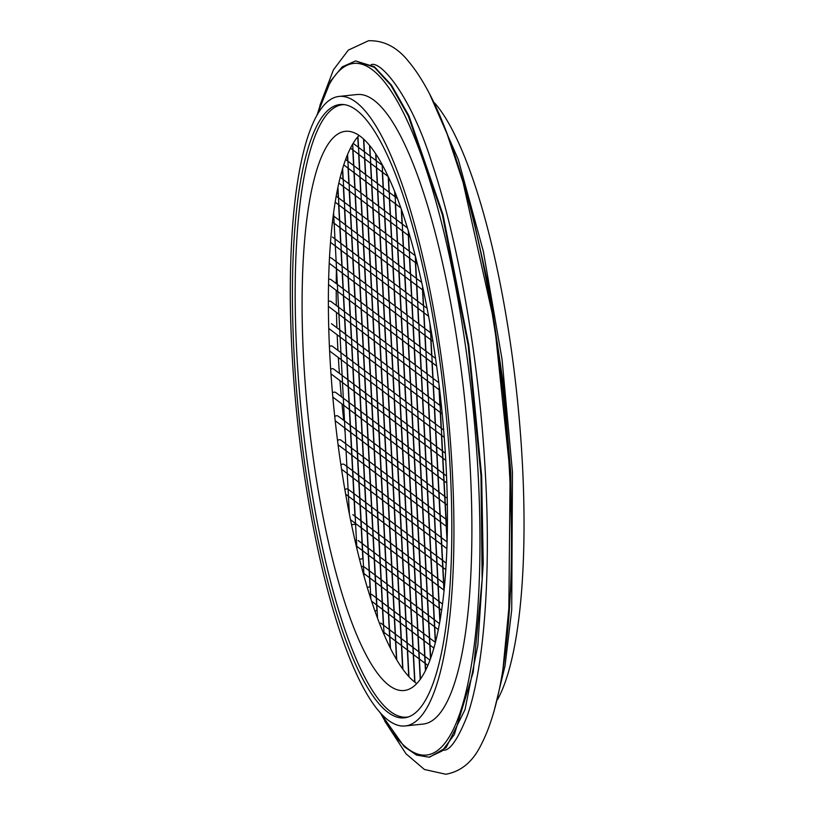 <?xml version="1.0" encoding="UTF-8"?>
<svg xmlns="http://www.w3.org/2000/svg" width="815" height="815" viewBox="0 0 815 815"><rect width="100%" height="100%" fill="white"/><g stroke="black" fill="none" stroke-linecap="round" stroke-linejoin="round"><path stroke-width="1.22" d="M497.547 699.545A316.495 75.214 -96 0 0 522.425 464.244A316.495 75.214 -96 0 0 434.68 103.026M423.311 625.513A281.134 66.81 84 0 1 423.056 624.891M409.996 588.053A281.134 66.81 84 0 1 409.731 587.177M403.058 563.919A281.134 66.81 84 0 1 402.783 562.87M395.856 534.609A281.134 66.81 84 0 1 395.56 533.316M388.225 497.405A281.134 66.81 84 0 1 387.92 495.693M379.77 444.124A281.134 66.81 84 0 1 379.393 441.343M370.132 264.62A281.134 66.81 84 0 1 370.234 262.196M373.423 219.174A281.134 66.81 84 0 1 373.576 217.819M452.335 471.63A316.495 75.214 -96 0 0 338.959 96.435A316.495 75.214 -96 0 0 291.923 350.756A316.495 75.214 -96 0 0 405.299 725.951A316.495 75.214 -96 0 0 452.335 471.63M293.991 352.314A308.335 73.279 -96 0 0 404.444 717.832A308.335 73.279 -96 0 0 450.267 470.072A308.335 73.279 -96 0 0 339.814 104.554A308.335 73.279 -96 0 0 293.991 352.314M405.299 725.951L423.26 724.056A316.495 75.214 -96 0 0 470.296 469.735A316.495 75.214 -96 0 0 356.919 94.54L338.959 96.435M337.186 334.812A308.335 73.279 -96 0 0 337.797 347.699A308.335 73.279 -96 0 0 337.94 350.419M338.347 357.551A308.335 73.279 -96 0 0 339.407 373.382M339.957 380.615A308.335 73.279 -96 0 0 341.332 396.691M342.025 404.026A308.335 73.279 -96 0 0 343.716 420.346M344.562 427.794A308.335 73.279 -96 0 0 345.122 432.51M353.69 492.036A308.335 73.279 -96 0 0 353.954 493.625M361.544 533.764A308.335 73.279 -96 0 0 361.84 535.19M368.92 566.303A308.335 73.279 -96 0 0 369.205 567.464M376 593.126A308.335 73.279 -96 0 0 376.275 594.094M382.867 615.804A308.335 73.279 -96 0 0 383.132 616.639M396.1 651.918A308.335 73.279 -96 0 0 396.355 652.53M402.529 666.242A308.335 73.279 -96 0 0 402.783 666.762M347.811 159.159A308.335 73.279 -96 0 0 347.628 159.964M339.386 214.865A308.335 73.279 -96 0 0 339.244 216.423M336.432 268.675A308.335 73.279 -96 0 0 336.238 283.569M336.218 290.374A308.335 73.279 -96 0 0 336.351 305.513M336.473 312.42A308.335 73.279 -96 0 0 336.921 327.793M345.876 234.72A281.134 66.81 84 0 1 346.018 233.131M349.829 201.906A281.134 66.81 84 0 1 349.992 200.857M354.301 178.943A281.134 66.81 84 0 1 354.484 178.179M359.079 161.941A281.134 66.81 84 0 1 359.272 161.36M401.275 638.125A281.134 66.81 84 0 1 401.021 637.564M394.796 622.731A281.134 66.81 84 0 1 394.541 622.069M388.174 604.557A281.134 66.81 84 0 1 387.909 603.772M366.913 525.247A281.134 66.81 84 0 1 366.73 524.361M359.191 484.579A281.134 66.81 84 0 1 358.865 482.643M350.083 419.104A281.134 66.81 84 0 1 349.655 415.1M429.637 757.125L446.121 747.6L465.029 709.6L477.855 645.225L483.234 563.369L481.655 475.838L468.829 345.346L443.003 214.6L408.936 115.842L391.465 85.106L374.37 66.759L355.595 60.942L342.219 66.861L330.656 80.98L316.801 115.455M508.754 618.789L510.119 472.843L494.44 323.412L462.472 179.667M329.413 346.579A2.72 2.577 -53 0 1 332.652 346.436L340.935 352.681M330.676 369.287A2.72 2.577 -53 0 1 333.844 369.195L342.127 375.43M332.469 392.973A2.72 2.577 -53 0 1 335.933 392.626L343.319 398.189M334.761 416.648A2.72 2.577 -53 0 1 338.276 416.241L344.511 420.937M337.563 440.63A2.72 2.577 -53 0 1 341.088 440.222L345.703 443.696M340.935 464.978A2.72 2.577 -53 0 1 344.429 464.591L346.895 466.455M344.908 489.703A2.72 2.577 -53 0 1 348.087 489.224M355.045 540.539A2.72 2.577 -53 0 1 356.42 540.019M361.514 566.863A2.72 2.577 -53 0 1 363.49 566.608M369.338 594.053A2.72 2.577 -53 0 1 370.601 593.941M328.363 301.448A2.72 2.577 -53 0 1 331.165 301.611L338.551 307.173M328.628 279.413A2.72 2.577 -53 0 1 331.124 279.718L337.359 284.415M329.474 257.754A2.72 2.577 -53 0 1 331.552 258.182L336.167 261.656M367.27 587.279A2.72 0.571 -3 0 0 369.99 586.566L369.521 577.733M359.507 559.121A2.72 0.571 -3 0 0 362.838 558.387L362.42 550.533M374.931 610.883A2.72 0.571 -3 0 0 376.897 610.231L376.622 604.944M351.55 524.595A2.72 0.571 -3 0 0 355.35 523.872M336.727 193.114A2.72 0.571 -3 0 0 337.991 192.564A2.72 0.571 -3 0 0 337.899 192.432M408.672 716.854A307.887 73.167 84 0 1 407.031 717.108A307.887 73.167 84 0 1 296.731 352.131A307.887 73.167 84 0 1 342.494 104.728A307.887 73.167 84 0 1 344.154 104.636M446.009 464.601A281.134 66.81 84 0 1 404.22 690.499A281.134 66.81 84 0 1 303.516 357.235A281.134 66.81 84 0 1 345.295 131.337A281.134 66.81 84 0 1 446.009 464.601M416.781 683.591A281.134 66.81 84 0 1 329.8 354.464A281.134 66.81 84 0 1 359.018 135.473M380.31 712.697A347.791 82.651 -96 0 0 478.232 475.705A347.791 82.651 -96 0 0 409.171 124.97A347.791 82.651 -96 0 0 317.279 114.609M379.668 711.974L404.159 746.591L416.557 755.087L428.965 757.196L442.148 750.961L454.332 734.59L473.23 672.049L482.144 579.567L480.993 475.909L468.167 345.417L442.341 214.671L408.284 115.913L390.813 85.178L374.37 67.309L355.595 60.942M502.967 669.176L511.922 576.592L510.781 472.771L503.344 384.008L489.479 290.425L469.776 202.701L446.335 131.643M428.965 757.196L429.627 757.125M494.471 709.539L505.035 665.835L511.718 609.905L512.472 472.221L502.04 359.293L483.336 251.275L458.325 159.608L429.587 93.898M443.289 750.218C449.87 750.88 457.857 739.399 467.27 715.784C483.733 669.298 491.048 577.754 485.506 476.245C479.892 365.13 459.191 244.072 432.215 163.927C410.261 93.491 379.861 60.147 371.059 64.782M384.762 721.102L405.992 753.773L424.421 769.482L445.825 774.25C461.015 771.52 472.7 761.842 480.901 745.205C490.752 726.501 498.22 700.431 503.303 667.006C511.321 613.664 513.43 549.656 509.64 474.982C503.497 353.262 479.709 220.997 448.871 138.397C436.422 104.452 423.097 78.933 408.896 61.858C397.404 47.29 383.957 40.251 368.523 40.75L348.311 50.112L333.427 69.846L319.877 105.461M329.617 350.97L341.302 359.772M341.393 359.833L347.21 364.224M347.292 364.285L353.119 368.675M353.201 368.737L359.028 373.127M359.109 373.189L364.926 377.569M365.018 377.64L370.835 382.021M370.927 382.082L376.744 386.473M376.825 386.534L382.653 390.925M382.734 390.986L388.551 395.377M388.643 395.438L394.46 399.829M394.552 399.89L400.369 404.271M400.45 404.342L406.278 408.723M406.359 408.794L444.246 437.329M341.016 352.742L346.844 357.133M346.925 357.194L352.742 361.575M352.834 361.646L358.651 366.027M358.732 366.098L364.56 370.479M364.641 370.54L370.468 374.931M370.55 374.992L376.367 379.382M376.459 379.444L382.276 383.834M382.367 383.896L388.185 388.276M388.266 388.348L394.093 392.728M394.175 392.799L400.002 397.18M400.084 397.241L405.901 401.632M405.992 401.693L443.666 430.086M330.982 373.851L342.494 382.53M342.585 382.592L348.402 386.972M348.484 387.044L354.311 391.424M354.393 391.495L360.22 395.876M360.301 395.937L366.118 400.328M366.21 400.389L372.027 404.78M372.119 404.841L377.936 409.232M378.017 409.293L383.845 413.674M383.926 413.745L389.753 418.126M389.835 418.197L395.652 422.578M395.744 422.639L401.561 427.029M401.642 427.091L407.469 431.481M407.551 431.543L445.774 460.343M342.208 375.501L348.036 379.882M348.117 379.943L353.934 384.334M354.026 384.395L359.843 388.786M359.935 388.847L365.752 393.238M365.833 393.299L371.66 397.689M371.742 397.751L377.559 402.131M377.651 402.203L383.468 406.583M383.559 406.644L389.376 411.035M389.458 411.096L395.285 415.487M395.367 415.548L401.194 419.939M401.275 420L407.093 424.391M407.184 424.452L445.347 453.211M343.4 398.25L349.228 402.641M349.309 402.702L355.126 407.093M355.218 407.154L361.035 411.534M361.127 411.606L366.944 415.986M367.025 416.058L372.852 420.438M372.934 420.499L378.761 424.89M378.843 424.951L384.66 429.342M384.751 429.403L390.568 433.794M390.65 433.855L396.477 438.236M396.559 438.307L402.386 442.688M402.467 442.759L408.284 447.14M408.376 447.201L446.538 475.96M332.836 397.099L343.686 405.279M343.777 405.34L349.594 409.731M349.686 409.792L355.503 414.183M355.585 414.244L361.412 418.635M361.493 418.696L367.321 423.077M367.402 423.148L373.219 427.529M373.311 427.6L379.128 431.981M379.209 432.042L385.037 436.433M385.118 436.494L390.945 440.884M391.027 440.946L396.844 445.336M396.936 445.397L402.753 449.788M402.834 449.849L408.661 454.23M408.743 454.301L446.814 482.979M344.592 421.009L350.419 425.389M350.501 425.461L356.328 429.841M356.41 429.902L362.227 434.293M362.318 434.354L368.136 438.745M368.217 438.806L374.044 443.197M374.126 443.258L379.953 447.639M380.035 447.71L385.852 452.091M385.943 452.162L391.76 456.543M391.852 456.604L397.669 460.995M397.751 461.056L403.578 465.447M403.659 465.508L409.476 469.898M409.568 469.96L447.241 498.342M335.199 420.744L344.877 428.038M344.969 428.099L350.786 432.49M350.878 432.551L356.695 436.932M356.776 437.003L362.604 441.384M362.685 441.455L368.512 445.836M368.594 445.897L374.411 450.288M374.503 450.349L380.32 454.739M380.401 454.801L386.228 459.191M386.31 459.253L392.137 463.633M392.219 463.704L398.036 468.085M398.128 468.156L403.945 472.537M404.036 472.598L409.853 476.989M409.935 477.05L447.353 505.249M345.784 443.757L351.611 448.148M351.693 448.209L357.52 452.6M357.602 452.661L363.419 457.052M363.51 457.113L369.327 461.494M369.409 461.565L375.236 465.946M375.318 466.017L381.145 470.398M381.226 470.459L387.044 474.85M387.135 474.911L392.952 479.302M393.044 479.363L398.861 483.753M398.943 483.815L404.77 488.195M404.851 488.267L410.679 492.647M410.76 492.718L447.435 520.347M338.103 444.786L346.08 450.787M346.161 450.858L351.978 455.239M352.07 455.3L357.887 459.691M357.968 459.752L363.796 464.143M363.877 464.204L369.704 468.594M369.786 468.656L375.603 473.036M375.695 473.108L381.512 477.488M381.603 477.559L387.42 481.94M387.502 482.001L393.329 486.392M393.411 486.453L399.228 490.844M399.319 490.905L405.137 495.296M405.228 495.357L411.045 499.748M411.127 499.809L447.394 527.132M346.976 466.516L352.803 470.897M352.885 470.968L358.712 475.349M358.794 475.42L364.611 479.801M364.702 479.862L370.519 484.253M370.611 484.314L376.428 488.705M376.51 488.766L382.337 493.156M382.418 493.218L388.235 497.598M388.327 497.67L394.144 502.05M394.236 502.122L400.053 506.502M400.134 506.563L405.962 510.954M406.043 511.015L411.87 515.406M411.952 515.467L447.109 541.965M341.577 469.257L347.272 473.546M347.353 473.607L353.17 477.998M353.262 478.059L359.079 482.449M359.16 482.511L364.988 486.891M365.069 486.963L370.896 491.343M370.978 491.404L376.795 495.795M376.887 495.856L382.704 500.247M382.795 500.308L388.612 504.699M388.694 504.76L394.521 509.151M394.603 509.212L400.43 513.593M400.511 513.664L406.328 518.045M406.42 518.116L412.237 522.496M412.319 522.558L446.895 548.617M348.331 489.387L353.995 493.656M354.077 493.717L359.904 498.108M359.986 498.169L365.803 502.56M365.894 502.621L371.711 507.012M371.803 507.073L377.62 511.453M377.702 511.525L383.529 515.905M383.61 515.976L389.438 520.357M389.519 520.418L395.336 524.809M395.428 524.87L401.245 529.261M401.326 529.322L407.154 533.713M407.235 533.774L413.062 538.155M413.144 538.226L446.223 563.145M345.692 494.216L348.463 496.294M348.545 496.366L354.362 500.746M354.454 500.818L360.271 505.198M360.362 505.259L366.18 509.65M366.261 509.711L372.088 514.102M372.17 514.163L377.987 518.554M378.079 518.615L383.896 522.996M383.987 523.067L389.804 527.448M389.886 527.519L395.713 531.9M395.795 531.961L401.622 536.351M401.703 536.413L407.52 540.803M407.612 540.865L413.429 545.255M413.511 545.317L445.825 569.665M350.552 519.726L355.554 523.505M355.646 523.566L361.463 527.957M361.554 528.018L367.371 532.409M367.453 532.47L373.28 536.851M373.362 536.922L379.189 541.303M379.27 541.364L385.088 545.755M385.179 545.816L390.996 550.207M391.078 550.268L396.905 554.658M396.987 554.72L402.814 559.11M402.895 559.172L408.712 563.552M408.804 563.623L414.621 568.004M414.713 568.075L444.114 590.233M352.875 514.662L355.187 516.415M355.269 516.476L361.096 520.856M361.177 520.928L367.005 525.308M367.086 525.38L372.903 529.76M372.995 529.821L378.812 534.212M378.894 534.273L384.721 538.664M384.802 538.725L390.63 543.116M390.711 543.177L396.528 547.558M396.62 547.629L402.437 552.01M402.518 552.081L408.346 556.462M408.427 556.523L414.254 560.914M414.336 560.975L444.725 583.876M356.838 546.325L362.655 550.706M362.746 550.777L368.563 555.158M368.645 555.219L374.472 559.61M374.554 559.671L380.381 564.062M380.462 564.123L386.279 568.513M386.371 568.575L392.188 572.955M392.28 573.027L398.097 577.407M398.178 577.478L404.006 581.859M404.087 581.92L409.904 586.311M409.996 586.372L415.813 590.763M415.905 590.824L441.679 610.241M358.152 540.498L362.288 543.615M362.369 543.676L368.197 548.067M368.278 548.128L374.095 552.519M374.187 552.58L380.004 556.971M380.085 557.032L385.913 561.413M385.994 561.484L391.821 565.865M391.903 565.926L397.72 570.317M397.812 570.378L403.629 574.769M403.72 574.83L409.538 579.221M409.619 579.282L415.446 583.672M415.528 583.734L442.525 604.068M363.154 572.935L363.847 573.465M363.938 573.526L369.755 577.917M369.837 577.978L375.664 582.358M375.746 582.43L381.573 586.81M381.654 586.882L387.471 591.262M387.563 591.323L393.38 595.714M393.472 595.775L399.289 600.166M399.37 600.227L405.198 604.618M405.279 604.679L411.106 609.07M411.188 609.131L417.005 613.512M417.097 613.583L438.358 629.598M364.336 567.016L369.389 570.816M369.47 570.887L375.287 575.268M375.379 575.339L381.196 579.72M381.288 579.781L387.105 584.172M387.186 584.233L393.013 588.624M393.095 588.685L398.912 593.076M399.004 593.137L404.821 597.517M404.912 597.589L410.729 601.969M410.811 602.041L416.638 606.421M416.72 606.482L439.499 623.648M371.63 601.175L376.856 605.117M376.938 605.178L382.765 609.569M382.846 609.63L388.663 614.021M388.755 614.082L394.572 618.473M394.664 618.534L400.481 622.915M400.562 622.986L406.39 627.367M406.471 627.438L412.298 631.819M412.38 631.88L418.197 636.27M418.289 636.332L433.916 648.108M371.691 594.41L376.479 598.027M376.571 598.088L382.388 602.479M382.48 602.54L388.297 606.92M388.378 606.992L394.205 611.372M394.287 611.444L400.114 615.824M400.196 615.885L406.013 620.276M406.104 620.337L411.921 624.728M412.003 624.789L417.83 629.18M417.912 629.241L435.444 642.444M382.795 631.452L383.957 632.318M384.038 632.389L389.865 636.77M389.947 636.841L395.764 641.222M395.856 641.283L401.673 645.674M401.754 645.735L407.582 650.125M407.663 650.187L413.49 654.577M413.572 654.639L419.389 659.029M419.481 659.091L427.895 665.427M380.676 623.047L383.58 625.227M383.671 625.299L389.488 629.679M389.57 629.74L395.397 634.131M395.479 634.192L401.306 638.583M401.388 638.644L407.205 643.035M407.296 643.096L413.113 647.477M413.195 647.548L419.022 651.929M419.104 652L429.984 660.191M328.751 328.455L340.11 337.013M340.201 337.084L346.018 341.465M346.1 341.536L351.927 345.917M352.009 345.978L357.836 350.369M357.917 350.43L363.735 354.82M363.826 354.882L369.643 359.272M369.725 359.334L375.552 363.714M375.634 363.785L381.461 368.166M381.542 368.237L387.359 372.618M387.451 372.679L393.268 377.07M393.36 377.131L399.177 381.522M399.258 381.583L405.086 385.974M405.167 386.035L442.219 413.949M331.461 323.687L339.743 329.922M339.824 329.983L345.652 334.374M345.733 334.435L351.55 338.826M351.642 338.887L357.459 343.278M357.541 343.339L363.368 347.73M363.449 347.791L369.277 352.172M369.358 352.243L375.175 356.624M375.267 356.695L381.084 361.076M381.176 361.137L386.993 365.528M387.074 365.589L392.901 369.979M392.983 370.041L398.8 374.431M398.892 374.493L404.709 378.873M404.8 378.944L441.475 406.583M338.632 307.235L344.45 311.615M344.541 311.687L350.358 316.067M350.45 316.139L356.267 320.519M356.349 320.58L362.176 324.971M362.257 325.032L368.085 329.423M368.166 329.484L373.983 333.875M374.075 333.936L379.892 338.317M379.973 338.388L385.801 342.769M385.882 342.84L391.709 347.221M391.791 347.282L397.608 351.673M397.7 351.734L403.517 356.124M403.608 356.186L438.776 382.683M328.374 306.318L338.918 314.264M339.009 314.325L344.827 318.716M344.908 318.777L350.735 323.168M350.817 323.229L356.644 327.61M356.726 327.681L362.543 332.062M362.634 332.123L368.451 336.514M368.533 336.575L374.36 340.965M374.442 341.027L380.269 345.417M380.35 345.478L386.167 349.869M386.259 349.93L392.076 354.311M392.158 354.382L397.985 358.763M398.066 358.834L403.894 363.215M403.975 363.276L439.672 390.181M337.441 284.476L343.258 288.867M343.349 288.928L349.166 293.319M349.258 293.38L355.075 297.77M355.157 297.832L360.984 302.212M361.065 302.284L366.882 306.664M366.974 306.735L372.791 311.116M372.883 311.177L378.7 315.568M378.781 315.629L384.609 320.02M384.69 320.081L390.517 324.472M390.599 324.533L396.416 328.914M396.508 328.985L402.325 333.366M402.406 333.437L435.505 358.366M328.516 284.567L337.726 291.505M337.807 291.576L343.635 295.957M343.716 296.018L349.543 300.409M349.625 300.47L355.442 304.861M355.534 304.922L361.351 309.313M361.442 309.374L367.259 313.755M367.341 313.826L373.168 318.207M373.25 318.278L379.077 322.659M379.158 322.72L384.975 327.11M385.067 327.172L390.884 331.562M390.966 331.623L396.793 336.014M396.874 336.075L402.702 340.466M402.783 340.527L436.585 365.996M336.249 261.727L342.066 266.108M342.157 266.179L347.974 270.56M348.056 270.621L353.883 275.012M353.965 275.073L359.792 279.464M359.873 279.525L365.69 283.915M365.782 283.977L371.599 288.357M371.691 288.429L377.508 292.809M377.589 292.88L383.417 297.261M383.498 297.322L389.326 301.713M389.407 301.774L395.224 306.165M395.316 306.226L401.133 310.617M401.214 310.678L431.614 333.579M329.199 263.225L336.534 268.756M336.615 268.818L342.443 273.208M342.524 273.269L348.351 277.65M348.433 277.721L354.25 282.102M354.342 282.173L360.159 286.554M360.25 286.615L366.067 291.006M366.149 291.067L371.976 295.458M372.058 295.519L377.875 299.91M377.966 299.971L383.784 304.352M383.875 304.423L389.692 308.804M389.774 308.875L395.601 313.255M395.683 313.317L401.51 317.707M401.591 317.769L432.897 341.363M332.51 237.053L334.975 238.907M335.057 238.968L340.874 243.359M340.965 243.42L346.782 247.811M346.864 247.872L352.691 252.253M352.773 252.324L358.6 256.705M358.681 256.776L364.499 261.157M364.59 261.218L370.407 265.609M370.499 265.67L376.316 270.06M376.398 270.122L382.225 274.512M382.306 274.573L388.123 278.954M388.215 279.025L394.032 283.406M394.124 283.477L399.941 287.858M400.022 287.919L427.029 308.274M330.483 242.34L335.342 245.998M335.423 246.059L341.251 250.45M341.332 250.511L347.159 254.901M347.241 254.963L353.058 259.353M353.15 259.414L358.967 263.795M359.048 263.866L364.876 268.247M364.957 268.318L370.784 272.699M370.866 272.76L376.683 277.151M376.774 277.212L382.592 281.603M382.683 281.664L388.5 286.055M388.582 286.116L394.409 290.507M394.491 290.568L400.318 294.948M400.399 295.02L428.537 316.22M334.028 216.342L339.682 220.6M339.774 220.661L345.591 225.052M345.672 225.113L351.499 229.504M351.581 229.565L357.408 233.956M357.49 234.017L363.307 238.408M363.398 238.469L369.215 242.85M369.297 242.921L375.124 247.302M375.206 247.363L381.033 251.754M381.114 251.815L386.931 256.205M387.023 256.267L392.84 260.657M392.932 260.719L398.749 265.109M398.83 265.17L421.62 282.336M332.428 221.945L334.15 223.249M334.231 223.31L340.059 227.691M340.14 227.762L345.968 232.143M346.049 232.214L351.866 236.595M351.958 236.656L357.775 241.046M357.856 241.108L363.684 245.498M363.765 245.56L369.592 249.95M369.674 250.011L375.491 254.392M375.583 254.463L381.4 258.844M381.481 258.915L387.308 263.296M387.39 263.357L393.217 267.748M393.299 267.809L399.116 272.2M399.207 272.261L423.413 290.497M335.148 202.14L338.867 204.942M338.948 205.003L344.765 209.394M344.857 209.455L350.674 213.846M350.766 213.907L356.583 218.288M356.664 218.359L362.492 222.739M362.573 222.801L368.4 227.191M368.482 227.253L374.299 231.643M374.391 231.704L380.208 236.095M380.289 236.156L386.116 240.547M386.198 240.608L392.025 244.989M392.107 245.06L397.924 249.441M398.015 249.512L417.321 264.05M336.177 196.109L338.49 197.851M338.582 197.913L344.399 202.293M344.48 202.364L350.307 206.745M350.389 206.816L356.216 211.197M356.298 211.258L362.115 215.649M362.206 215.71L368.023 220.101M368.105 220.162L373.932 224.553M374.014 224.614L379.841 228.995M379.922 229.066L385.74 233.447M385.831 233.518L391.648 237.899M391.73 237.96L397.557 242.35M397.639 242.412L415.181 255.635M338.816 183.049L343.573 186.635M343.665 186.696L349.482 191.087M349.574 191.148L355.391 195.539M355.472 195.6L361.3 199.991M361.381 200.052L367.198 204.433M367.29 204.504L373.107 208.885M373.199 208.956L379.016 213.336M379.097 213.398L384.924 217.788M385.006 217.85L390.833 222.24M390.915 222.301L396.732 226.692M396.824 226.753L409.976 236.666M340.191 177.273L343.207 179.545M343.288 179.606L349.115 183.996M349.197 184.058L355.014 188.448M355.106 188.51L360.923 192.89M361.014 192.961L366.832 197.342M366.913 197.413L372.74 201.794M372.822 201.855L378.649 206.246M378.731 206.307L384.548 210.698M384.639 210.759L390.456 215.15M390.538 215.211L396.365 219.592M396.447 219.663L407.347 227.874M343.726 164.895L348.29 168.328M348.372 168.399L354.199 172.78M354.281 172.841L360.108 177.232M360.189 177.293L366.006 181.684M366.098 181.745L371.915 186.136M372.007 186.197L377.824 190.588M377.905 190.649L383.733 195.03M383.814 195.101L389.641 199.481M389.723 199.553L395.54 203.933M395.632 203.995L400.766 207.866M345.591 159.485L347.923 161.238M348.005 161.299L353.822 165.689M353.914 165.751L359.731 170.141M359.822 170.203L365.64 174.593M365.721 174.655L371.548 179.035M371.63 179.106L377.447 183.487M377.539 183.558L383.356 187.939M383.447 188L389.264 192.391M389.346 192.452L395.173 196.843M395.255 196.904L397.323 198.463M350.47 148.126L353.007 150.031M353.089 150.092L358.916 154.473M358.997 154.544L364.814 158.925M364.906 158.996L370.723 163.377M370.805 163.438L376.632 167.829M376.713 167.89L382.541 172.281M382.622 172.342L388.072 176.447M353.139 143.318L358.539 147.383M358.62 147.454L364.448 151.834M364.529 151.896L370.356 156.286M370.438 156.348L376.255 160.738M376.347 160.8L382.164 165.19M375.674 153.862L376.021 160.555M376.336 166.454L377.223 183.314M377.528 189.212L378.415 206.073M378.72 211.961L379.607 228.821M379.912 234.72L380.799 251.58M381.104 257.479L381.99 274.329M382.296 280.228L383.182 297.088M383.488 302.986L384.374 319.837M384.68 325.735L385.566 342.595M385.872 348.494L386.758 365.354M387.064 371.243L387.95 388.103M388.327 395.194L389.448 416.76M389.519 417.952L390.64 439.509M390.711 440.711L391.842 462.268M391.903 463.46L393.034 485.017M393.095 486.219L394.226 507.776M394.287 508.968L395.418 530.524M395.479 531.726L396.61 553.283M396.671 554.475L397.802 576.042M397.863 577.234L398.993 598.791M399.055 599.993L400.185 621.55M400.247 622.741L401.377 644.298M401.438 645.5L402.661 668.891M369.806 145.804L396.742 659.783M363.551 139.1L364.213 151.661M364.519 157.56L365.405 174.41M365.711 180.309L366.597 197.169M366.903 203.067L367.789 219.918M368.095 225.816L368.981 242.676M369.287 248.575L370.173 265.435M370.489 271.324L371.365 288.184M371.681 294.083L372.557 310.943M372.873 316.841L373.749 333.692M374.065 339.59L374.941 356.45M375.257 362.349L376.143 379.199M376.51 386.3L377.64 407.857M377.702 409.048L378.832 430.605M378.894 431.807L380.024 453.364M380.085 454.556L381.216 476.123M381.277 477.315L382.408 498.872M382.469 500.074L383.6 521.631M383.661 522.823L384.792 544.379M384.853 545.581L385.984 567.138M386.045 568.33L387.176 589.887M387.237 591.089L388.368 612.646M388.439 613.838L389.56 635.405M389.631 636.596L390.212 647.742M357.979 136.614L384.069 634.437M388.225 176.774L389.03 192.218M389.336 198.116L390.222 214.966M390.528 220.865L391.414 237.725M391.73 243.624L392.606 260.474M392.922 266.373L393.798 283.233M394.114 289.131L394.99 305.992M395.306 311.88L396.182 328.74M396.498 334.639L397.374 351.499M397.689 357.398L398.576 374.248M398.881 380.147L399.768 397.007M400.134 404.097L401.265 425.654M401.326 426.856L402.457 448.413M402.518 449.605L403.649 471.162M403.71 472.364L404.841 493.921M404.902 495.113L406.033 516.679M406.094 517.871L407.225 539.428M407.286 540.63L408.417 562.187M408.478 563.379L409.609 584.936M409.68 586.138L410.801 607.695M410.872 608.886L411.993 630.443M412.064 631.645L413.195 653.202M413.256 654.394L414.703 682.063M382.143 164.691L408.977 676.695M401.54 210.076L425.654 670.287M408.254 234.221L409.14 251.071M409.446 256.97L410.332 273.83M410.638 279.728L411.524 296.589M411.83 302.477L412.716 319.337M413.022 325.236L413.908 342.096M414.214 347.985L415.1 364.845M415.406 370.744L416.292 387.604M416.597 393.502L417.484 410.353M417.851 417.453L418.981 439.01M419.042 440.202L420.173 461.759M420.234 462.961L421.365 484.518M421.437 485.709L422.557 507.266M422.628 508.468L423.759 530.025M423.82 531.217L424.951 552.784M425.012 553.976L426.143 575.533M426.204 576.735L427.335 598.292M427.396 599.483L428.527 621.04M428.588 622.242L429.719 643.799M429.78 644.991L430.503 658.764M342.626 168.44L363.979 575.91M347.363 154.932L347.689 161.064M347.995 166.963L348.881 183.813M349.187 189.712L350.073 206.572M350.379 212.471L351.265 229.331M351.571 235.219L352.457 252.079M352.763 257.978L353.649 274.838M353.954 280.727L354.841 297.587M355.146 303.486L356.033 320.346M356.338 326.245L357.225 343.095M357.53 348.993L358.417 365.853M358.794 372.944L359.924 394.501M359.986 395.703L361.116 417.26M361.177 418.452L362.308 440.008M362.369 441.21L363.5 462.767M363.561 463.969L364.692 485.526M364.753 486.718L365.884 508.275M365.945 509.477L367.076 531.034M367.137 532.226L368.268 553.782M368.329 554.984L369.46 576.541M422.445 288.622L423.331 305.482M423.637 311.381L424.523 328.241M424.839 334.14L425.715 350.99M426.031 356.889L426.907 373.749M427.223 379.647L428.099 396.498M428.415 402.396L429.291 419.256M429.668 426.347L430.799 447.904M430.86 449.106L431.991 470.663M432.052 471.854L433.183 493.421M433.244 494.613L434.375 516.17M434.436 517.372L435.567 538.929M435.628 540.121L436.759 561.678M436.82 562.88L437.95 584.437M438.012 585.628L439.142 607.185M439.204 608.387L439.896 621.438M415.293 256.053L435.526 642.108M352.691 144.061L377.539 618.096M357.765 136.859L358.305 147.209M358.61 153.108L359.497 169.968M359.812 175.857L360.688 192.717M361.004 198.616L361.88 215.476M362.196 221.364L363.072 238.225M363.388 244.123L364.264 260.983M364.58 266.882L365.466 283.732M365.772 289.631L366.658 306.491M366.964 312.389L367.85 329.25M368.156 335.138L369.042 351.998M369.348 357.897L370.234 374.757M370.601 381.848L371.732 403.405M371.793 404.597L372.924 426.163M372.985 427.355L374.116 448.912M374.177 450.114L375.308 471.671M375.369 472.863L376.499 494.42M376.571 495.622L377.691 517.179M377.763 518.371L378.883 539.927M378.955 541.129L380.085 562.686M380.147 563.878L381.277 585.445M381.339 586.637L382.469 608.194M382.53 609.396L383.345 625.054M369.562 145.518L370.122 156.113M370.428 162.002L371.314 178.862M371.62 184.761L372.506 201.621M372.812 207.519L373.698 224.37M374.004 230.268L374.89 247.128M375.195 253.027L376.082 269.877M376.387 275.776L377.274 292.636M377.579 298.535L378.466 315.395M378.771 321.283L379.658 338.144M379.963 344.042L380.849 360.902M381.165 366.801L382.041 383.651M382.418 390.752L383.549 412.309M383.61 413.5L384.741 435.057M384.802 436.259L385.933 457.816M385.994 459.008L387.125 480.565M387.186 481.767L388.317 503.324M388.378 504.516L389.509 526.082M389.57 527.274L390.701 548.831M390.762 550.033L391.893 571.59M391.954 572.782L393.085 594.339M393.146 595.541L394.277 617.098M394.338 618.29L395.469 639.846M395.53 641.048L396.498 659.366M363.785 139.314L390.466 648.251M439.081 385.23L447.17 539.622M337.93 187.114L356.858 548.332M342.432 169.082L342.972 179.371M343.278 185.26L344.164 202.12M344.47 208.019L345.356 224.879M345.662 230.777L346.548 247.628M346.854 253.526L347.74 270.386M348.056 276.285L348.932 293.135M349.248 299.034L350.124 315.894M350.44 321.793L351.316 338.653M351.632 344.541L352.508 361.402M352.885 368.492L354.016 390.059M354.077 391.251L355.208 412.808M355.269 414.01L356.399 435.567M356.461 436.759L357.591 458.315M357.653 459.517L358.783 481.074M358.845 482.266L359.975 503.823M360.036 505.025L361.167 526.582M361.228 527.774L362.359 549.341M438.694 382.052L438.725 382.653M439.03 388.541L439.917 405.401M440.222 411.3L441.109 428.16M441.475 435.251L442.606 456.808M442.677 458.01L443.798 479.566M443.869 480.758L444.99 502.315M445.061 503.517L446.192 525.074M446.253 526.266L447.099 542.454M430.3 325.969L444.144 589.999M381.889 164.233L381.929 165.007M382.245 170.905L383.121 187.766M383.437 193.664L384.313 210.514M384.629 216.413L385.505 233.273M385.821 239.172L386.697 256.032M387.013 261.921L387.899 278.781M388.205 284.68L389.091 301.54M389.397 307.438L390.283 324.288M390.589 330.187L391.475 347.047M391.781 352.946L392.667 369.796M392.973 375.695L393.859 392.555M394.226 399.645L395.356 421.202M395.418 422.404L396.548 443.961M396.61 445.153L397.74 466.72M397.802 467.912L398.932 489.469M399.004 490.671L400.124 512.228M400.196 513.419L401.316 534.976M401.388 536.178L402.518 557.735M402.579 558.927L403.71 580.484M403.771 581.686L404.902 603.243M404.963 604.435L406.094 626.002M406.155 627.193L407.286 648.75M407.347 649.952L408.733 676.43M375.919 154.239L402.905 669.227M415.008 254.973L415.039 255.523M415.355 261.421L416.231 278.282M416.547 284.18L417.423 301.03M417.738 306.929L418.615 323.789M418.93 329.688L419.807 346.538M420.122 352.437L421.009 369.297M421.314 375.195L422.201 392.056M422.506 397.944L423.393 414.804M423.759 421.895L424.89 443.462M424.951 444.654L426.082 466.211M426.143 467.413L427.274 488.969M427.335 490.161L428.466 511.718M428.527 512.92L429.658 534.477M429.719 535.669L430.85 557.226M430.911 558.428L432.042 579.985M432.113 581.177L433.234 602.743M433.305 603.935L434.436 625.492M434.497 626.694L435.342 642.831M408.305 231.032L430.697 658.225M347.567 154.453L370.856 598.801M352.712 148.656L353.588 165.516M353.904 171.405L354.79 188.265M355.096 194.164L355.982 211.024M356.287 216.922L357.174 233.773M357.479 239.671L358.366 256.531M358.671 262.43L359.558 279.29M359.863 285.179L360.75 302.039M361.055 307.938L361.941 324.798M362.247 330.686L363.133 347.547M363.439 353.445L364.325 370.305M364.692 377.396L365.823 398.953M365.894 400.155L367.015 421.712M367.086 422.904L368.207 444.46M368.278 445.662L369.409 467.219M369.47 468.411L370.601 489.968M370.662 491.17L371.793 512.727M371.854 513.919L372.985 535.486M373.046 536.678L374.177 558.234M374.238 559.436L375.369 580.993M375.43 582.185L376.561 603.742M429.984 324.156L430.432 332.693M430.738 338.582L431.624 355.442M431.93 361.34L432.816 378.201M433.122 384.099L434.008 400.949M434.314 406.848L435.2 423.708M435.577 430.799L436.708 452.356M436.769 453.558L437.899 475.114M437.961 476.306L439.091 497.863M439.153 499.065L440.283 520.622M440.345 521.814L441.475 543.381M441.536 544.573L442.667 566.13M442.728 567.332L443.859 588.888M443.92 590.08L443.992 591.445M422.567 286.615L440.059 620.449M388.47 177.313L414.937 682.247M394.674 191.688L394.939 196.67M395.244 202.558L396.131 219.418M396.436 225.317L397.323 242.177M397.628 248.066L398.515 264.926M398.82 270.825L399.707 287.685M400.012 293.583L400.899 310.434M401.204 316.332L402.09 333.192M402.406 339.091L403.282 355.951M403.598 361.84L404.474 378.7M404.79 384.599L405.666 401.459M406.043 408.549L407.174 430.106M407.235 431.308L408.366 452.865M408.427 454.057L409.558 475.614M409.619 476.816L410.75 498.373M410.811 499.564L411.942 521.121M412.003 522.323L413.134 543.88M413.195 545.072L414.326 566.629M414.387 567.831L415.518 589.388M415.579 590.59L416.71 612.147M416.771 613.338L417.901 634.895M417.963 636.097L419.093 657.654M419.155 658.846L420.234 679.415M394.939 192.34L420.448 679.119M401.275 209.312L402.039 223.87M402.345 229.769L403.231 246.629M403.537 252.518L404.423 269.378M404.729 275.276L405.615 292.137M405.921 298.025L406.807 314.885M407.113 320.784L407.999 337.644M408.305 343.543L409.191 360.393M409.497 366.292L410.383 383.152M410.689 389.05L411.575 405.911M411.952 413.001L413.083 434.558M413.144 435.75L414.275 457.307M414.336 458.509L415.467 480.066M415.528 481.257L416.659 502.824M416.72 504.016L417.851 525.573M417.912 526.775L419.042 548.332M419.104 549.524L420.234 571.081M420.296 572.283L421.426 593.84M421.487 595.032L422.618 616.588M422.679 617.79L423.81 639.347M423.871 640.539L425.002 662.106M425.063 663.298L425.45 670.694M333.59 212.623L349.38 513.929M337.991 192.564L338.256 197.668M338.571 203.567L339.447 220.427M339.763 226.326L340.639 243.176M340.955 249.074L341.831 265.935M342.147 271.833L343.023 288.693M343.339 294.582L344.225 311.442M344.531 317.341L345.417 334.201M345.723 340.099L346.609 356.95M346.976 364.05L348.107 385.607M348.168 386.799L349.299 408.356M349.36 409.558L350.491 431.115M350.552 432.307L351.683 453.863M351.744 455.065L352.875 476.622M352.936 477.814L354.067 499.381M354.128 500.573L354.953 516.231M408.356 716.966L407.031 717.108M343.818 104.585L342.494 104.728"/></g></svg>
